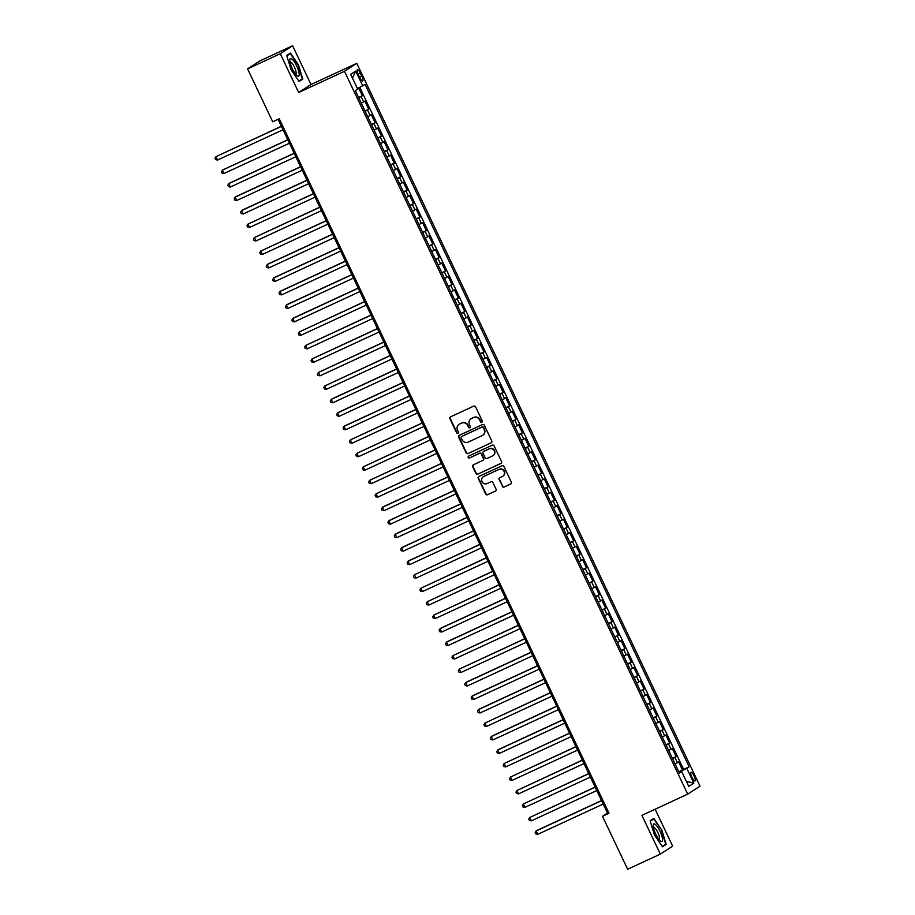 <?xml version="1.0" encoding="UTF-8"?>
<svg xmlns="http://www.w3.org/2000/svg" width="915" height="915" viewBox="0 0 915 915"><rect width="100%" height="100%" fill="white"/><g stroke="black" fill="none" stroke-linecap="round" stroke-linejoin="round"><path stroke-width="1.37" d="M481.816 422.284A1.029 0.995 -122.9 0 0 482.274 420.934L475.594 406.866A1.464 1.418 -122.9 0 0 473.684 406.146L450.569 416.84A1.464 1.418 -122.9 0 0 449.917 418.761L456.596 432.818A1.029 0.995 -122.9 0 0 458.049 433.264A1.029 0.995 -122.9 0 0 458.392 431.983L457.523 430.164A4.689 4.529 -122.9 0 1 459.627 424.034L461.549 423.142A4.689 4.529 -122.9 0 1 467.668 425.475L468.537 427.294A1.029 0.995 -122.9 0 0 469.99 427.74A1.029 0.995 -122.9 0 0 470.333 426.459L469.464 424.64A4.689 4.529 -122.9 0 1 471.568 418.51L473.49 417.617A4.689 4.529 -122.9 0 1 479.609 419.951L480.466 421.769A1.029 0.995 -122.9 0 0 481.816 422.284M694.062 775.931A4.781 1.258 65.2 0 0 690.997 772.283A4.781 1.258 65.2 0 0 691.934 777.304A4.781 1.258 65.2 0 0 695.011 780.952A4.781 1.258 65.2 0 0 694.062 775.931M502.278 486.311A1.464 1.418 -122.9 0 0 504.188 487.043L510.673 484.046A1.464 1.418 -122.9 0 0 511.325 482.125L503.902 466.501A1.464 1.418 -122.9 0 0 501.992 465.781L478.888 476.475A1.464 1.418 -122.9 0 0 478.236 478.385L485.648 494.009A1.464 1.418 -122.9 0 0 487.558 494.74L495.392 491.115A1.464 1.418 -122.9 0 0 496.044 489.193L492.876 482.514A1.464 1.418 -122.9 0 0 490.955 481.782L487.077 483.578A3.923 3.786 -122.9 0 1 483.269 476.749A3.923 3.786 -122.9 0 1 483.715 476.498L498.927 469.452A3.923 3.786 -122.9 0 1 502.735 476.292A3.923 3.786 -122.9 0 1 502.289 476.543L499.75 477.71A1.464 1.418 -122.9 0 0 499.098 479.632L502.61 486.094A1.464 1.418 -122.9 0 0 504.52 486.826L510.993 483.829M641.918 815.345L660.333 854.118L627.633 869.25L602.505 816.317L609.035 813.286L279.258 118.767L272.716 121.798L247.588 68.865L280.276 53.733L298.69 92.495L344.475 71.313L687.703 794.151L641.918 815.345M491.126 442.871A1.464 1.418 -122.9 0 0 491.778 440.961L484.355 425.338A1.464 1.418 -122.9 0 0 482.445 424.606L459.341 435.3A1.464 1.418 -122.9 0 0 458.678 437.221L466.101 452.845A1.464 1.418 -122.9 0 0 468.011 453.566L491.447 442.666L468.011 453.566M494.134 445.925L501.546 461.537A1.464 1.418 -122.9 0 1 500.894 463.459L477.79 474.153A1.464 1.418 -122.9 0 1 475.869 473.421L472.7 466.741A1.464 1.418 -122.9 0 1 473.352 464.82L482.731 460.485A1.464 1.418 -122.9 0 0 483.383 458.564L481.279 454.137A1.464 1.418 -122.9 0 0 479.369 453.405L469.612 457.923A1.029 0.995 -122.9 0 1 468.606 456.128A1.029 0.995 -122.9 0 1 468.732 456.07L492.224 445.193A1.464 1.418 -122.9 0 1 494.134 445.925M678.77 771.78L682.51 770.053L678.667 761.966L677.455 762.755L674.893 757.357L672.525 758.615M672.376 758.295L676.105 756.568L672.262 748.481L671.05 749.259L668.488 743.872L666.12 745.13M665.971 744.81L669.7 743.083L665.857 734.997L664.645 735.774L662.083 730.387L659.715 731.645M659.566 731.325L663.295 729.598L659.452 721.5L658.24 722.29L655.678 716.903L653.31 718.161M653.161 717.84L656.89 716.113L653.047 708.016L651.835 708.805L649.273 703.418L646.916 704.676M646.756 704.356L650.496 702.629L646.653 694.531L645.43 695.32L642.868 689.921L640.511 691.191M640.351 690.871L644.091 689.144L640.248 681.046L639.025 681.835L636.463 676.437L634.106 677.706M633.946 677.386L637.686 675.659L633.843 667.561L632.631 668.35L630.069 662.952L627.701 664.221M627.541 663.901L631.281 662.163L627.438 654.076L626.226 654.865L623.664 649.467L621.296 650.737M621.148 650.405L624.876 648.678L621.033 640.592L619.821 641.381L617.259 635.982L614.891 637.252M614.743 636.92L618.471 635.193L614.628 627.107L613.416 627.896L610.854 622.497L608.486 623.767M608.338 623.435L612.066 621.708L608.223 613.622L607.011 614.411L604.449 609.013L602.081 610.271M601.933 609.95L605.661 608.223L601.818 600.137L600.606 600.915L598.044 595.528L595.688 596.786M595.528 596.466L599.268 594.739L595.425 586.652L594.201 587.43L591.639 582.043L589.283 583.301M589.123 582.981L592.863 581.254L589.02 573.156L587.796 573.945L585.234 568.558L582.878 569.816M582.718 569.496L586.458 567.769L582.615 559.671L581.402 560.46L578.84 555.073L576.473 556.331M576.313 556.011L580.053 554.284L576.21 546.186L574.997 546.976L572.435 541.577L570.068 542.847M569.919 542.526L573.648 540.799L569.805 532.702L568.592 533.491L566.03 528.092L563.663 529.362M563.514 529.042L567.243 527.315L563.4 519.217L562.187 520.006L559.625 514.607L557.258 515.877M557.109 515.557L560.838 513.818L556.995 505.732L555.782 506.521L553.22 501.123L550.853 502.392M550.704 502.06L554.433 500.333L550.59 492.247L549.377 493.036L546.815 487.638L544.459 488.907M544.299 488.576L548.028 486.849L544.196 478.762L542.972 479.551L540.41 474.153L538.054 475.411M537.894 475.091L541.634 473.364L537.791 465.278L536.567 466.055L534.005 460.668L531.649 461.926M531.489 461.606L535.229 459.879L531.386 451.793L530.174 452.57L527.612 447.183L525.244 448.442M525.084 448.121L528.824 446.394L524.981 438.308L523.769 439.086L521.207 433.699L518.839 434.957M518.691 434.636L522.419 432.909L518.576 424.812L517.364 425.601L514.802 420.214L512.434 421.472M512.286 421.152L516.014 419.425L512.171 411.327L510.959 412.116L508.397 406.718L506.029 407.987M505.881 407.667L509.609 405.94L505.766 397.842L504.554 398.631L501.992 393.233L499.624 394.502M499.476 394.182L503.204 392.455L499.361 384.357L498.149 385.146L495.587 379.748L493.219 381.017M493.071 380.697L496.799 378.959L492.968 370.872L491.744 371.662L489.182 366.263L486.826 367.533M486.666 367.201L490.406 365.474L486.563 357.388L485.339 358.177L482.777 352.778L480.421 354.048M480.261 353.716L484.001 351.989L480.158 343.903L478.945 344.692L476.383 339.293L474.016 340.563M473.856 340.231L477.596 338.504L473.753 330.418L472.54 331.207L469.978 325.809L467.611 327.067M467.462 326.747L471.191 325.019L467.348 316.933L466.135 317.711L463.573 312.324L461.206 313.582M461.057 313.262L464.786 311.535L460.943 303.448L459.73 304.226L457.168 298.839L454.801 300.097M454.652 299.777L458.381 298.05L454.538 289.952L453.325 290.741L450.763 285.354L448.396 286.612M448.247 286.292L451.976 284.565L448.133 276.467L446.92 277.256L444.358 271.869L441.991 273.127M441.842 272.807L445.571 271.08L441.739 262.982L440.515 263.772L437.953 258.373L435.597 259.643M435.437 259.322L439.177 257.595L435.334 249.498L434.11 250.287L431.548 244.888L429.192 246.158M429.032 245.838L432.772 244.111L428.929 236.013L427.717 236.802L425.155 231.404L422.787 232.673M422.627 232.353L426.367 230.614L422.524 222.528L421.312 223.317L418.75 217.919L416.382 219.188M416.234 218.857L419.962 217.13L416.119 209.043L414.907 209.832L412.345 204.434L409.977 205.703M409.829 205.372L413.557 203.645L409.714 195.558L408.502 196.348L405.94 190.949L403.572 192.207M403.424 191.887L407.152 190.16L403.309 182.074L402.097 182.863L399.535 177.464L397.167 178.722M397.019 178.402L400.747 176.675L396.904 168.589L395.692 169.367L393.13 163.979L390.762 165.238M390.613 164.917L394.342 163.19L390.511 155.104L389.287 155.882L386.725 150.495L384.369 151.753M384.209 151.433L387.949 149.705L384.106 141.608L382.882 142.397L380.32 137.01L377.964 138.268M377.803 137.948L381.544 136.221L377.701 128.123L376.488 128.912L373.926 123.514L371.559 124.783M371.399 124.463L375.139 122.736L371.296 114.638L370.083 115.427L367.521 110.029L365.154 111.298M365.005 110.978L368.734 109.251L364.891 101.153L361.311 103.201M358.28 74.538L359.687 77.501A4.632 1.224 65.2 0 0 362.66 81.035A4.632 1.224 65.2 0 0 361.757 76.162L360.338 73.2A4.632 1.224 65.2 0 0 357.365 69.666A4.632 1.224 65.2 0 0 358.28 74.538M344.475 71.313L356.793 63.329L700.021 786.179L687.703 794.151M682.51 770.053L689.121 766.793L365.096 84.409L357.422 88.583M689.121 766.793L686.788 768.303L693.833 783.137L688.766 786.408L681.721 771.574L679.399 773.083L355.375 90.699L357.708 89.19L350.662 74.355L355.718 71.084L362.763 85.919M358.6 97.493L362.329 95.755L358.749 97.814M368.734 109.251L367.521 110.029M375.139 122.736L373.926 123.514M381.544 136.221L380.32 137.01M387.949 149.705L386.725 150.495M394.342 163.19L393.13 163.979M400.747 176.675L399.535 177.464M407.152 190.16L405.94 190.949M413.557 203.645L412.345 204.434M419.962 217.13L418.75 217.919M426.367 230.614L425.155 231.404M432.772 244.111L431.548 244.888M439.177 257.595L437.953 258.373M445.571 271.08L444.358 271.869M451.976 284.565L450.763 285.354M458.381 298.05L457.168 298.839M464.786 311.535L463.573 312.324M471.191 325.019L469.978 325.809M477.596 338.504L476.383 339.293M484.001 351.989L482.777 352.778M490.406 365.474L489.182 366.263M496.799 378.959L495.587 379.748M503.204 392.455L501.992 393.233M509.609 405.94L508.397 406.718M516.014 419.425L514.802 420.214M522.419 432.909L521.207 433.699M528.824 446.394L527.612 447.183M535.229 459.879L534.005 460.668M541.634 473.364L540.41 474.153M548.028 486.849L546.815 487.638M554.433 500.333L553.22 501.123M560.838 513.818L559.625 514.607M567.243 527.315L566.03 528.092M573.648 540.799L572.435 541.577M580.053 554.284L578.84 555.073M586.458 567.769L585.234 568.558M592.863 581.254L591.639 582.043M599.268 594.739L598.044 595.528M605.661 608.223L604.449 609.013M612.066 621.708L610.854 622.497M618.471 635.193L617.259 635.982M624.876 648.678L623.664 649.467M631.281 662.163L630.069 662.952M637.686 675.659L636.463 676.437M644.091 689.144L642.868 689.921M650.496 702.629L649.273 703.418M656.89 716.113L655.678 716.903M663.295 729.598L662.083 730.387M669.7 743.083L668.488 743.872M676.105 756.568L674.893 757.357M683.619 769.332L359.812 87.394M362.329 95.755L358.634 87.977M680.463 772.088L678.953 772.168M298.69 92.495L311.009 84.523L292.606 45.75L280.276 53.733M292.606 45.75L259.906 60.882L247.588 68.865M660.333 854.118L672.651 846.135L655.129 809.226M311.009 84.523L356.793 63.329M278.069 119.316L607.491 813.08L602.505 816.317M608.681 812.531L607.491 813.08M367.716 116.697L370.083 115.427M374.121 130.182L376.488 128.912M380.526 143.666L382.882 142.397M386.931 157.151L389.287 155.882M393.324 170.636L395.692 169.367M399.729 184.121L402.097 182.863M406.134 197.606L408.502 196.348M412.539 211.091L414.907 209.832M418.944 224.575L421.312 223.317M425.349 238.06L427.717 236.802M431.754 251.556L434.11 250.287M438.159 265.041L440.515 263.772M444.553 278.526L446.92 277.256M450.958 292.011L453.325 290.741M457.363 305.496L459.73 304.226M463.768 318.98L466.135 317.711M470.173 332.465L472.54 331.207M476.578 345.95L478.945 344.692M482.983 359.435L485.339 358.177M489.388 372.92L491.744 371.662M495.781 386.404L498.149 385.146M502.186 399.901L504.554 398.631M508.591 413.386L510.959 412.116M514.996 426.87L517.364 425.601M521.401 440.355L523.769 439.086M527.806 453.84L530.174 452.57M534.211 467.325L536.567 466.055M540.616 480.81L542.972 479.551M547.01 494.294L549.377 493.036M553.415 507.779L555.782 506.521M559.82 521.264L562.187 520.006M566.225 534.749L568.592 533.491M572.63 548.245L574.997 546.976M579.035 561.73L581.402 560.46M585.44 575.215L587.796 573.945M591.845 588.7L594.201 587.43M598.238 602.184L600.606 600.915M604.643 615.669L607.011 614.411M611.048 629.154L613.416 627.896M617.453 642.639L619.821 641.381M623.858 656.124L626.226 654.865M630.263 669.608L632.631 668.35M636.668 683.105L639.025 681.835M643.073 696.589L645.43 695.32M649.467 710.074L651.835 708.805M655.872 723.559L658.24 722.29M662.277 737.044L664.645 735.774M668.682 750.529L671.05 749.259M681.721 771.574L679.159 772.603M675.087 764.014L677.455 762.755M680.222 771.585L686.788 768.303M352.458 78.152L355.718 71.084M693.833 783.137L686.399 781.41M291.05 69.677L299.091 81.481L302.796 79.079L298.473 64.874L290.444 53.059L286.727 55.46L291.05 69.677M666.2 844.408L661.877 830.191L653.848 818.376L650.13 820.778L654.454 834.995L662.494 846.81L666.2 844.408L663.078 845.86M299.674 80.531L302.796 79.079M650.256 821.19L653.722 818.948L661.877 830.191M482.079 422.09A1.029 0.995 -122.9 0 1 480.81 421.552L479.94 419.733A4.689 4.529 -122.9 0 0 473.821 417.4L473.49 417.617M471.191 418.693A4.689 4.529 -122.9 0 1 471.9 418.292L473.821 417.4M459.25 424.228A4.689 4.529 -122.9 0 1 459.959 423.817L461.881 422.924A4.689 4.529 -122.9 0 1 468 425.258L468.869 427.076A1.029 0.995 -122.9 0 0 470.15 427.614M450.58 416.84A1.464 1.418 -122.9 0 0 450.249 418.544L456.928 432.601A1.029 0.995 -122.9 0 0 458.209 433.138M459.341 435.3A1.464 1.418 -122.9 0 0 459.021 437.004L466.433 452.628A1.464 1.418 -122.9 0 0 468.343 453.36M483.257 427.625A1.029 0.995 -122.9 0 0 481.919 427.111L461.629 436.501A1.029 0.995 -122.9 0 0 461.171 437.85L462.086 439.76A4.689 4.529 -122.9 0 0 468.206 442.105L482.068 435.677A4.689 4.529 -122.9 0 0 484.161 429.547L483.589 427.408A1.029 0.995 -122.9 0 0 482.251 426.905L481.919 427.111M461.743 436.432A1.029 0.995 -122.9 0 1 461.961 436.283L482.251 426.905M482.765 435.277A4.689 4.529 -122.9 0 0 484.493 429.329L484.161 429.547M483.589 427.408L484.493 429.329M501.226 463.242L477.79 474.153M473.364 464.82A1.464 1.418 -122.9 0 0 473.032 466.524L476.212 473.215A1.464 1.418 -122.9 0 0 478.122 473.936M483.063 460.268A1.464 1.418 -122.9 0 0 483.715 458.346L481.61 453.92A1.464 1.418 -122.9 0 0 479.7 453.188L469.612 457.923M468.789 456.036A1.029 0.995 -122.9 0 0 469.944 457.706M492.453 455.979A3.923 3.786 -122.9 0 0 494.077 450.615A3.923 3.786 -122.9 0 0 489.09 448.899L483.726 451.381A1.464 1.418 -122.9 0 0 483.074 453.302L485.179 457.74A1.464 1.418 -122.9 0 0 487.089 458.461L492.453 455.979M493.071 455.624A3.923 3.786 -122.9 0 0 494.42 450.397A3.923 3.786 -122.9 0 0 489.422 448.682L489.09 448.899M484.058 451.164L483.726 451.381A1.464 1.418 -122.9 0 1 484.058 451.164L489.422 448.682M499.762 477.71A1.464 1.418 -122.9 0 0 499.43 479.414L502.61 486.094M502.907 476.177A3.923 3.786 -122.9 0 0 504.257 470.951A3.923 3.786 -122.9 0 0 499.258 469.246L498.927 469.452M483.429 476.646A3.923 3.786 -122.9 0 1 484.046 476.28L499.258 469.246M478.888 476.463A1.464 1.418 -122.9 0 0 478.568 478.179L485.979 493.791A1.464 1.418 -122.9 0 0 487.889 494.523L495.392 491.115M357.902 96.018L355.603 91.191M281.363 126.247L215.951 156.671L217.553 160.045L283.021 129.747M281.42 126.373L215.951 156.671L214.979 158.306L215.62 159.656L217.553 160.045M296.666 65.994A9.71 2.551 65.2 0 0 289.815 60.127A9.71 2.551 65.2 0 0 292.343 68.797A9.71 2.551 65.2 0 0 297.009 75.671A9.71 2.551 65.2 0 0 299.194 74.298A9.71 2.551 65.2 0 0 296.666 65.994M295.591 74.184A6.645 1.75 65.2 0 0 295.751 74.138A6.645 1.75 65.2 0 0 294.436 67.15A6.645 1.75 65.2 0 0 290.169 62.071A6.645 1.75 65.2 0 0 290.032 62.174M286.853 55.861L290.318 53.619L298.096 65.068L302.293 78.839L298.816 81.08M287.71 54.82L290.318 53.619M655.38 824.426A9.71 2.551 65.2 0 0 653.219 825.456A9.71 2.551 65.2 0 0 655.586 833.794A9.71 2.551 65.2 0 0 660.413 840.988A9.71 2.551 65.2 0 0 660.424 841.011A9.71 2.551 65.2 0 0 661.865 835.887A9.71 2.551 65.2 0 0 655.38 824.426M658.994 839.513A6.645 1.75 65.2 0 0 659.155 839.467A6.645 1.75 65.2 0 0 658.571 834.171A6.645 1.75 65.2 0 0 654.637 827.755A6.645 1.75 65.2 0 0 653.562 827.4A6.645 1.75 65.2 0 0 653.436 827.492M661.499 830.385L665.697 844.156L662.22 846.409M651.114 820.149L653.722 818.948M364.296 109.503L362.008 104.676M287.767 139.732L222.356 170.156L223.958 173.53L289.426 143.232M287.825 139.858L222.356 170.156L221.384 171.791L222.025 173.141L223.958 173.53M370.701 122.987L368.413 118.161M294.173 153.217L229.585 183.103L228.761 183.641L230.351 187.015L295.831 156.717M294.23 153.343L228.761 183.641L227.789 185.287L228.43 186.626L230.351 187.015M377.106 136.472L374.818 131.646M300.566 166.702L235.99 196.588L235.155 197.137L236.756 200.499L302.236 170.201M300.635 166.827L235.155 197.137L234.194 198.772L234.835 200.122L236.756 200.499M383.511 149.957L381.223 145.13M306.971 180.186L242.395 210.073L241.56 210.622L243.161 213.984L308.641 183.686M307.04 180.312L241.56 210.622L240.588 212.257L241.228 213.607L243.161 213.984M389.916 163.442L387.617 158.615M313.376 193.671L247.965 224.106L249.566 227.469L315.035 197.171M313.433 193.797L247.965 224.106L246.993 225.742L247.633 227.092L249.566 227.469M396.321 176.927L394.022 172.1M319.781 207.156L254.37 237.591L255.971 240.965L321.44 210.656M319.838 207.282L254.37 237.591L253.398 239.227L254.038 240.576L255.971 240.965M402.726 190.411L400.427 185.585M326.186 220.641L260.775 251.076L262.376 254.45L327.844 224.141M326.243 220.767L260.775 251.076L259.803 252.712L260.443 254.061L262.376 254.45M409.131 203.908L406.832 199.07M332.591 234.137L268.015 264.023L267.18 264.561L268.781 267.935L334.25 237.625M332.648 234.263L267.18 264.561L266.208 266.196L266.848 267.546L268.781 267.935M415.524 217.393L413.237 212.555M338.996 247.622L274.409 277.508L273.585 278.046L275.186 281.42L340.654 251.11M339.053 247.748L273.585 278.046L272.613 279.681L273.253 281.031L275.186 281.42M421.929 230.877L419.642 226.039M345.401 261.107L280.814 290.993L279.99 291.53L281.58 294.904L347.06 264.607M345.458 261.233L279.99 291.53L279.018 293.166L279.658 294.516L281.58 294.904M428.334 244.362L426.047 239.536M351.795 274.592L287.219 304.478L286.384 305.015L287.985 308.389L353.465 278.091M351.863 274.717L286.384 305.015L285.423 306.651L286.063 308L287.985 308.389M434.739 257.847L432.452 253.02M358.2 288.076L293.624 317.963L292.789 318.5L294.39 321.874L359.87 291.576M358.268 288.202L292.789 318.5L291.816 320.136L292.457 321.485L294.39 321.874M441.144 271.332L438.845 266.505M364.605 301.561L299.194 331.985L300.795 335.359L366.263 305.061M364.662 301.687L299.194 331.985L298.221 333.632L298.862 334.97L300.795 335.359M447.549 284.817L445.25 279.99M371.01 315.046L305.599 345.481L307.2 348.844L372.668 318.546M371.067 315.172L305.599 345.481L304.626 347.117L305.267 348.466L307.2 348.844M453.954 298.301L451.655 293.475M377.415 328.531L312.004 358.966L313.605 362.329L379.073 332.031M377.472 328.657L312.004 358.966L311.031 360.601L311.672 361.951L313.605 362.329M460.359 311.786L458.06 306.96M383.82 342.016L318.409 372.451L320.01 375.825L385.478 345.515M383.877 342.141L318.409 372.451L317.436 374.086L318.077 375.436L320.01 375.825M466.753 325.271L464.465 320.444M390.225 355.5L324.814 385.936L326.415 389.31L391.883 359M390.282 355.626L324.814 385.936L323.841 387.571L324.482 388.921L326.415 389.31M473.158 338.756L470.87 333.929M396.63 368.997L332.042 398.883L331.219 399.42L332.808 402.794L398.288 372.485M396.687 369.122L331.219 399.42L330.246 401.056L330.887 402.406L332.808 402.794M479.563 352.252L477.275 347.414M403.023 382.481L338.447 412.368L337.612 412.905L339.213 416.279L404.693 385.97M403.092 382.607L337.612 412.905L336.651 414.541L337.292 415.89L339.213 416.279M485.968 365.737L483.68 360.899M409.428 395.966L344.852 425.852L344.017 426.39L345.618 429.764L411.098 399.455M409.497 396.092L344.017 426.39L343.045 428.026L343.685 429.375L345.618 429.764M492.373 379.222L490.074 374.395M415.833 409.451L350.422 439.875L352.023 443.249L417.492 412.951M415.89 409.577L350.422 439.875L349.45 441.51L350.09 442.86L352.023 443.249M498.778 392.707L496.479 387.88M422.238 422.936L356.827 453.36L358.428 456.734L423.897 426.436M422.295 423.062L356.827 453.36L355.855 454.995L356.495 456.345L358.428 456.734M505.183 406.191L502.884 401.365M428.643 436.421L363.232 466.844L364.833 470.219L430.302 439.921M428.7 436.547L363.232 466.844L362.26 468.491L362.9 469.83L364.833 470.219M511.588 419.676L509.289 414.85M435.048 449.906L369.637 480.341L371.238 483.703L436.707 453.405M435.105 450.031L369.637 480.341L368.665 481.976L369.305 483.326L371.238 483.703M517.981 433.161L515.694 428.334M441.453 463.39L376.042 493.826L377.643 497.188L443.112 466.89M441.51 463.516L376.042 493.826L375.07 495.461L375.71 496.811L377.643 497.188M524.387 446.646L522.099 441.819M447.858 476.875L383.271 506.773L382.447 507.31L384.037 510.673L449.517 480.375M447.915 477.001L382.447 507.31L381.475 508.946L382.115 510.296L384.037 510.673M530.792 460.131L528.504 455.304M454.252 490.36L389.676 520.258L388.841 520.795L390.442 524.169L455.922 493.86M454.32 490.486L388.841 520.795L387.88 522.431L388.52 523.78L390.442 524.169M537.197 473.615L534.909 468.789M460.657 503.845L396.081 533.742L395.246 534.28L396.847 537.654L462.327 507.345M460.725 503.971L395.246 534.28L394.274 535.916L394.914 537.265L396.847 537.654M543.601 487.1L541.303 482.274M467.062 517.341L402.486 547.227L401.651 547.765L403.252 551.139L468.72 520.829M467.119 517.467L401.651 547.765L400.678 549.4L401.319 550.75L403.252 551.139M550.006 500.597L547.708 495.758M473.467 530.826L408.891 560.712L408.056 561.25L409.657 564.624L475.125 534.314M473.524 530.952L408.056 561.25L407.084 562.885L407.724 564.235L409.657 564.624M556.412 514.081L554.113 509.243M479.872 544.311L414.461 574.734L416.062 578.108L481.53 547.811M479.929 544.436L414.461 574.734L413.488 576.37L414.129 577.72L416.062 578.108M562.817 527.566L560.518 522.74M486.277 557.795L420.866 588.219L422.467 591.593L487.935 561.295M486.334 557.921L420.866 588.219L419.894 589.855L420.534 591.204L422.467 591.593M569.21 541.051L566.923 536.224M492.682 571.28L427.271 601.704L428.872 605.078L494.34 574.78M492.739 571.406L427.271 601.704L426.299 603.34L426.939 604.689L428.872 605.078M575.615 554.536L573.328 549.709M499.087 584.765L433.676 615.189L435.277 618.563L500.745 588.265M499.144 584.891L433.676 615.189L432.704 616.836L433.344 618.174L435.277 618.563M582.02 568.021L579.733 563.194M505.48 598.25L440.904 628.136L440.069 628.685L441.671 632.048L507.15 601.75M505.549 598.376L440.069 628.685L439.109 630.321L439.749 631.67L441.671 632.048M588.425 581.505L586.138 576.679M511.885 611.735L447.309 641.632L446.474 642.17L448.076 645.533L513.555 615.235M511.954 611.861L446.474 642.17L445.502 643.805L446.143 645.155L448.076 645.533M594.83 594.99L592.531 590.164M518.29 625.22L452.879 655.655L454.481 659.029L519.949 628.719M518.347 625.345L452.879 655.655L451.907 657.29L452.548 658.64L454.481 659.029M601.235 608.475L598.936 603.648M524.695 638.704L459.284 669.139L460.885 672.514L526.354 642.204M524.753 638.83L459.284 669.139L458.312 670.775L458.953 672.125L460.885 672.514M607.64 621.96L605.341 617.133M531.1 652.201L466.524 682.087L465.689 682.624L467.291 685.998L532.759 655.689M531.158 652.326L465.689 682.624L464.717 684.26L465.358 685.61L467.291 685.998M614.045 635.456L611.746 630.618M537.505 665.685L472.929 695.572L472.094 696.109L473.696 699.483L539.164 669.174M537.562 665.811L472.094 696.109L471.122 697.745L471.763 699.094L473.696 699.483M620.439 648.941L618.151 644.103M543.91 679.17L479.323 709.056L478.499 709.594L480.101 712.968L545.569 682.659M543.968 679.296L478.499 709.594L477.527 711.23L478.168 712.579L480.101 712.968M626.844 662.426L624.556 657.599M550.315 692.655L484.904 723.079L486.506 726.453L551.974 696.155M550.373 692.781L484.904 723.079L483.932 724.714L484.573 726.064L486.506 726.453M633.249 675.911L630.961 671.084M556.709 706.14L492.133 736.026L491.298 736.564L492.899 739.938L558.379 709.64M556.778 706.266L491.298 736.564L490.337 738.199L490.978 739.549L492.899 739.938M639.654 689.395L637.366 684.569M563.114 719.625L498.538 749.511L497.703 750.048L499.304 753.422L564.784 723.125M563.183 719.75L497.703 750.048L496.731 751.695L497.371 753.034L499.304 753.422M646.059 702.88L643.76 698.054M569.519 733.109L504.108 763.545L505.709 766.907L571.177 736.609M569.576 733.235L504.108 763.545L503.136 765.18L503.776 766.53L505.709 766.907M652.464 716.365L650.165 711.538M575.924 746.594L510.513 777.029L512.114 780.392L577.582 750.094M575.981 746.72L510.513 777.029L509.541 778.665L510.181 780.015L512.114 780.392M658.869 729.85L656.57 725.023M582.329 760.079L516.918 790.514L518.519 793.877L583.987 763.579M582.386 760.205L516.918 790.514L515.946 792.15L516.586 793.499L518.519 793.877M665.274 743.335L662.975 738.508M588.734 773.564L523.323 803.999L524.924 807.373L590.392 777.064M588.791 773.69L523.323 803.999L522.351 805.635L522.991 806.984L524.924 807.373M671.667 756.819L669.38 751.993M595.139 787.049L529.728 817.484L531.329 820.858L596.797 790.549M595.196 787.175L529.728 817.484L528.756 819.119L529.396 820.469L531.329 820.858M678.072 770.304L675.785 765.478M601.544 800.545L536.956 830.431L536.133 830.969L537.734 834.343L603.202 804.033M601.601 800.671L536.133 830.969L535.161 832.604L535.801 833.954L537.734 834.343M363.678 101.942L361.116 96.544M358.131 74.218L360.338 73.2M359.538 77.192L361.757 76.162"/></g></svg>
